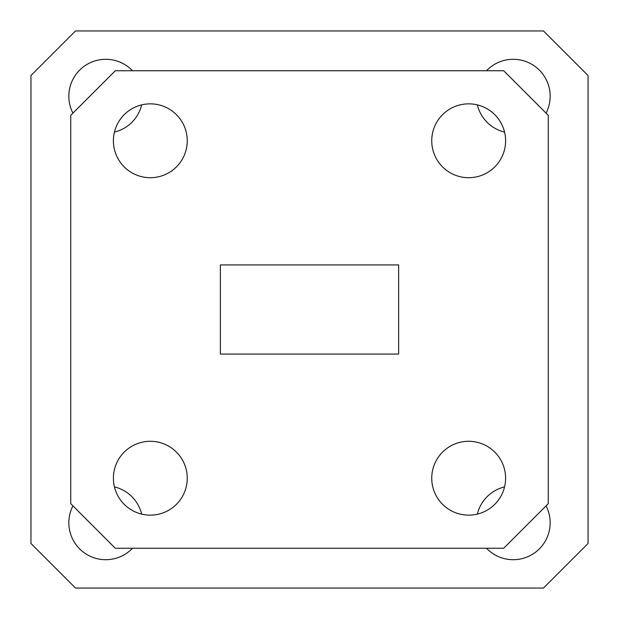 <?xml version="1.0" encoding="UTF-8"?>
<svg xmlns="http://www.w3.org/2000/svg" width="619" height="619" viewBox="0 0 619 619"><rect width="100%" height="100%" fill="white"/><g stroke="black" fill="none" stroke-linecap="round" stroke-linejoin="round"><path stroke-width="0.93" d="M187.255 478.224A36.931 36.931 0 0 1 150.332 515.147A36.931 36.931 0 0 1 113.401 478.224A36.931 36.931 0 0 1 150.332 441.293A36.931 36.931 0 0 1 187.255 478.224M505.599 478.224A36.931 36.931 0 0 1 468.668 515.147A36.931 36.931 0 0 1 431.745 478.224A36.931 36.931 0 0 1 468.668 441.293A36.931 36.931 0 0 1 505.599 478.224M505.599 140.776A36.931 36.931 0 0 1 468.668 177.707A36.931 36.931 0 0 1 431.745 140.776A36.931 36.931 0 0 1 468.668 103.853A36.931 36.931 0 0 1 505.599 140.776M187.255 140.776A36.931 36.931 0 0 1 150.332 177.707A36.931 36.931 0 0 1 113.401 140.776A36.931 36.931 0 0 1 150.332 103.853A36.931 36.931 0 0 1 187.255 140.776M132.505 70.744A36.931 36.931 0 0 0 72.934 113.122M114.438 132.102A36.931 36.931 0 0 0 141.658 104.882M72.934 505.878A36.931 36.931 0 0 0 132.505 548.256M477.342 104.882A36.931 36.931 0 0 0 504.562 132.102M546.066 113.122A36.931 36.931 0 0 0 486.495 70.744M486.495 548.256A36.931 36.931 0 0 0 546.066 505.878M588.05 543.482L543.482 588.05L75.518 588.05L30.95 543.482L30.95 75.518L75.518 30.95L543.482 30.95L588.05 75.518L588.05 543.482M141.658 514.118A36.931 36.931 0 0 0 114.438 486.898M504.562 486.898A36.931 36.931 0 0 0 477.342 514.118M548.256 115.312L548.256 503.688L503.688 548.256L115.312 548.256L70.744 503.688L70.744 115.312L115.312 70.744L503.688 70.744L548.256 115.312M220.364 264.932L220.364 354.068L398.636 354.068L398.636 264.932L220.364 264.932"/></g></svg>
